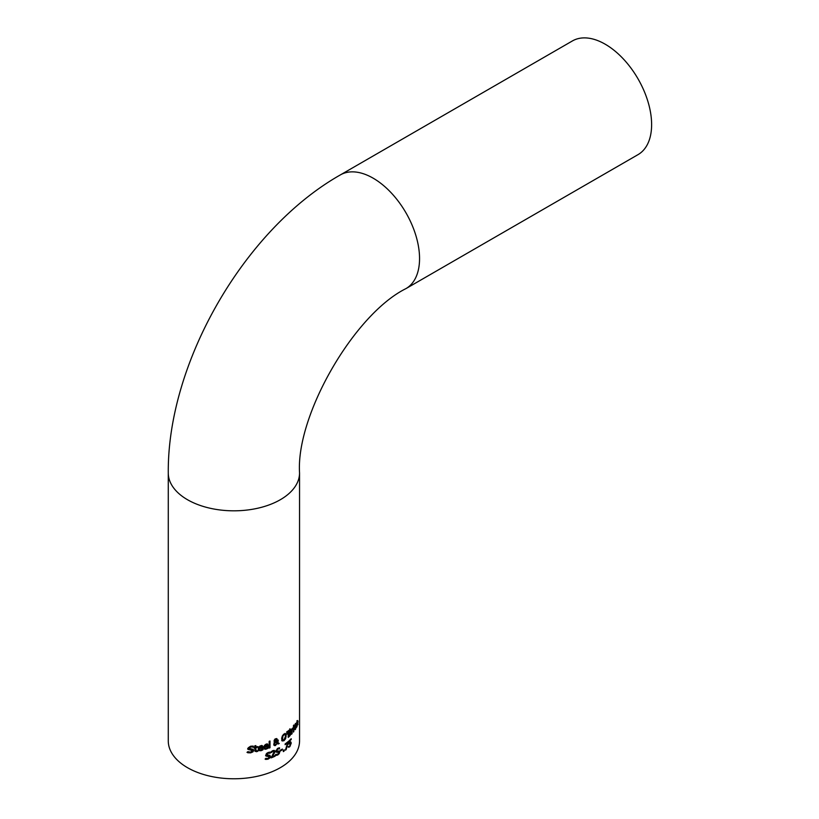 <?xml version="1.0" encoding="UTF-8"?>
<svg xmlns="http://www.w3.org/2000/svg" width="819" height="819" viewBox="0 0 819 819"><rect width="100%" height="100%" fill="white"/><g stroke="black" fill="none" stroke-linecap="round" stroke-linejoin="round"><path stroke-width="1.23" d="M290.192 741.594L290.591 743.048M290.694 743.642L290.458 742.946L288.923 744.246L288.923 740.929A65.633 37.899 0 0 0 291.216 738.728L291.216 739.485A65.633 37.899 180 0 1 289.476 741.175L289.476 742.894L290.827 741.963L291.247 743.089L289.875 746.621L288.738 747.286L288.738 746.375A65.633 37.899 0 0 0 288.779 746.334L289.885 745.874L290.694 743.642L289.824 742.577L290.049 743.273L289.824 742.577L288.288 743.877M289.824 742.577L289.138 742.935L289.772 743.304M289.23 746.252L288.104 746.928M289.476 742.894L288.923 742.567M262.981 749.774L261.036 750.716L258.886 750.614L258.087 748.935L260.8 745.699L262.459 745.792L263.083 747.716A65.633 37.899 180 0 1 259.101 748.761L260.063 750.081L262.919 748.904A65.633 37.899 0 0 0 262.981 748.894L262.981 749.774L258.589 750.388M262.326 749.395L261.466 749.907L262.121 750.286M261.804 745.413L262.428 747.337A64.762 37.387 180 0 1 258.435 748.371L259.367 749.692M261.64 746.365L259.879 746.058M261.169 746.089L260.084 745.996L260.749 746.385L259.101 748.136A65.633 37.899 0 0 0 262.152 747.348L261.834 746.467L260.749 746.385L261.834 746.467M259.101 748.136L258.435 747.747M259.582 747.061L258.999 746.723M259.101 748.761L258.435 748.371M263.083 747.716L262.428 747.337M252.723 749.18L252.221 751.494L249.949 752.436L246.98 752.333M249.856 749.876L248.372 749.518L247.778 748.433L250.798 746.17L253.368 746.16L253.368 747.184A65.633 37.899 180 0 1 253.286 747.194L250.88 746.897L249.037 748.177L253.296 749.457L253.695 750.388L252.928 751.893L250.665 752.845L247.717 752.753L247.717 751.688A65.633 37.899 0 0 0 247.799 751.668L250.573 752.118L252.518 750.736L247.635 749.088M252.518 750.736L249.14 749.457M250.204 749.006L248.311 747.757L249.488 748.597L248.311 747.757L250.164 746.488L253.286 747.194M253.368 747.184L252.672 746.774A64.762 37.387 180 0 1 252.59 746.785M252.672 746.068L252.672 746.774M268.171 748.126L265.1 749.334L263.646 747.491L266.155 744.143L267.69 744.164L268.263 746.058A65.633 37.899 180 0 1 264.578 747.266L265.489 748.556L268.12 747.256A65.633 37.899 0 0 0 268.171 747.235L268.171 748.126L264.097 748.904M267.055 743.795L267.629 745.689A64.762 37.387 180 0 1 263.933 746.897L264.813 748.177M266.933 744.768L265.417 744.471M266.472 744.502L265.469 744.451L266.103 744.819L264.578 746.652A65.633 37.899 0 0 0 267.414 745.73L267.107 744.87L266.103 744.819L267.107 744.87M264.578 746.652L263.933 746.273M265.028 745.546L264.486 745.239M264.578 747.266L263.933 746.897M268.263 746.058L267.629 745.689M257.76 751.361L254.996 751.32L254.822 747.86A65.633 37.899 180 0 1 254.115 747.993L254.115 747.327A65.633 37.899 0 0 0 254.822 747.194L254.822 745.802A65.633 37.899 0 0 0 255.866 745.597L255.866 746.979A65.633 37.899 0 0 0 257.76 746.58L257.76 747.245A65.633 37.899 180 0 1 255.866 747.655L256.019 750.859L257.698 750.644A65.633 37.899 0 0 0 257.76 750.634L257.76 751.361L255.037 751.392M254.822 747.86L254.136 747.46A64.762 37.387 180 0 1 254.115 747.471M255.18 745.73L255.866 746.979M255.866 747.655L255.18 747.256L255.333 750.46L256.879 750.982M257.76 747.245L257.084 746.856A64.762 37.387 180 0 1 255.18 747.256M269.379 741.267L269.379 747.378A64.762 37.387 180 0 1 269.164 747.46M270.014 747.747A65.633 37.899 180 0 1 269.164 748.064L269.164 741.349A65.633 37.899 0 0 0 270.014 741.021L270.014 747.747L269.379 747.378M277.487 743.509L274.836 745.699L273.72 744.461L274.877 742.065L274.037 741.011L274.467 739.782L275.675 738.758L277.201 739.352L276.044 741.523L277.457 742.383L277.528 740.478A65.633 37.899 0 0 0 278.296 740.079L277.887 742.638L279.279 743.488A65.633 37.899 180 0 1 278.286 744.021L275.276 742.188L274.59 743.857L275.88 744.666L277.139 743.304M279.279 743.488L278.655 743.13A64.762 37.387 180 0 1 277.692 743.642M275.604 744.768L273.966 745.321M274.037 741.011L274.877 742.065L274.222 741.697M277.887 742.638L278.655 743.13M277.682 740.141L277.272 742.28M277.457 742.383L276.044 741.523M276.494 738.543L276.351 739.977M276.873 738.646L277.201 739.352L276.587 738.994M275.276 742.188L274.652 741.83M274.222 742.475L273.966 743.498L275.88 744.666M275.665 741.4L275.02 741.103L275.665 741.4L276.412 739.823L275.655 739.322L275.02 741.103L274.396 740.745L275.041 741.041M276.412 739.823L275.194 739.055M275.798 739.465L275.03 738.953L275.798 739.465M274.856 740.591L274.232 740.233L274.396 740.745M283.609 740.192L281.685 740.601M284.971 733.394L285.503 736.322M284.48 734.295L283.364 734.408L284.848 734.51M281.818 737.417L282.381 739.833M283.988 739.987L285.503 736.301L285.104 734.653L283.988 734.766L282.842 736.199L282.565 739.639L283.988 739.987M285.104 734.653L283.446 734.459M285.524 733.701L286.179 735.8L285.596 738.718L283.988 740.734L282.299 740.96L281.664 738.881L282.309 735.994L283.988 734.029L285.442 733.66M290.684 734.592L289.476 736.271A65.633 37.899 180 0 1 288.206 737.387L288.206 730.957A65.633 37.899 0 0 0 289.383 729.924L290.489 729.135L290.909 729.903L290.336 731.879L291.103 732.718L290.315 734.387M289.701 731.51L290.438 732.729M290.458 732.35L291.103 732.718L290.336 731.848M289.844 728.767L290.213 730.128L289.578 729.77M290.489 729.135L290.909 729.903L290.274 729.534M288.8 733.763L288.8 736.148A65.633 37.899 0 0 0 289.271 735.718L290.54 733.322L290.202 732.647L289.455 733.179A65.633 37.899 180 0 1 288.8 733.763L288.206 733.425M290.54 733.322L289.619 732.309M289.895 732.954L289.568 732.278L289.895 732.954M288.8 736.148L288.206 735.8M288.8 731.172L288.8 733.056A65.633 37.899 0 0 0 289.455 732.462L290.346 730.589L289.363 730.671A65.633 37.899 180 0 1 288.8 731.172L288.298 730.876M290.346 730.589L289.537 729.78M288.8 733.056L288.206 732.708M286.732 731.879A65.633 37.899 0 0 0 287.428 731.316L287.295 733.926A65.633 37.899 180 0 1 286.865 734.274L286.742 732.084M293.888 731.49A65.633 37.899 180 0 1 293.448 732.053L293.448 727.231A65.633 37.899 0 0 0 293.888 726.668L293.448 731.244M292.158 728.449L291.431 729.862M292.076 729.545L293.089 727.692L293.089 728.541A65.633 37.899 180 0 1 293.059 728.562L292.076 730.231L292.076 733.66A65.633 37.899 180 0 1 291.584 734.182L291.584 729.36A65.633 37.899 0 0 0 292.076 728.828L291.646 729.299M294.83 728.89L294.41 729.422M295.434 724.334L296.068 723.842L296.304 725.542A65.633 37.899 180 0 1 294.758 727.989L295.526 728.562L296.243 726.781A65.633 37.899 0 0 0 296.263 726.75L295.526 729.268L294.666 729.913L294.369 729.135L296.028 723.822M295.383 723.443L295.608 724.692M295.526 728.562L294.369 727.763M294.953 726.115L294.758 727.364A65.633 37.899 0 0 0 295.956 725.511L295.833 724.743L294.717 725.982M295.833 724.743L295.137 724.876M293.919 725.829A65.633 37.899 180 0 1 293.417 726.463L293.417 725.614A65.633 37.899 0 0 0 293.919 724.979L293.919 725.829L293.458 725.562M298.014 724.242A65.633 37.899 180 0 1 297.747 724.907L297.44 721.447L296.969 726.617A65.633 37.899 180 0 1 296.642 727.241L296.642 722.419A65.633 37.899 0 0 0 296.969 721.785L297.512 720.505L298.014 721.109L297.747 724.088M297.512 720.505L298.014 721.109L297.41 720.761M269.615 755.231L269.195 757.565L267.403 758.803L265.09 759.07M267.68 755.384L266.769 754.698L269.093 755.22L270.434 756.336L269.83 757.933L268.038 759.162L265.735 759.438L265.735 758.374A65.633 37.899 0 0 0 265.796 758.343L267.977 758.455L269.502 756.828L266.247 756.121L265.786 755.108L268.151 752.466L270.178 752.139L270.178 753.163A65.633 37.899 180 0 1 270.106 753.183L268.212 753.183L266.769 754.698L266.124 754.319L267.045 755.016L266.267 753.808M269.543 752.149L269.543 752.794A64.762 37.387 180 0 1 269.471 752.825L266.933 753.132M268.867 756.459L265.602 755.742M270.178 753.163L269.543 752.794M270.106 753.183L269.471 752.825M269.093 755.22L269.983 755.353M267.414 756.295L266.769 755.927M269.502 756.828L268.028 755.783M275.082 756.203A65.633 37.899 180 0 1 271.14 757.892L273.976 751.944L272.881 751.351L271.335 752.559A65.633 37.899 180 0 1 271.284 752.569L271.284 751.658L272.942 750.583L274.334 750.45L274.785 751.115L274.498 752.948L271.969 756.817A65.633 37.899 0 0 0 275.082 755.456L275.082 756.203L274.457 755.835A64.762 37.387 180 0 1 271.14 757.278M273.659 754.422L273.137 754.125M274.498 752.948L273.884 752.589M274.007 750.358L273.874 752.589M273.976 751.944L273.034 750.921L271.335 751.576L271.969 751.944M277.672 754.299L278.972 752.538L276.208 752.118L275.819 751.146L277.825 748.3L279.535 747.798L279.535 748.822A65.633 37.899 180 0 1 279.484 748.853L277.876 749.016L276.648 750.654L279.76 751.965L279.238 753.623L277.733 755.016L275.768 755.487L275.768 754.412A65.633 37.899 0 0 0 275.829 754.381L277.672 754.299L275.143 755.128M279.003 750.931L278.624 753.265M276.034 750.296L277.426 751.258M278.921 747.88L278.921 748.464A64.762 37.387 180 0 1 278.859 748.494L277.252 748.658M278.972 752.538L277.641 751.576L278.347 752.18L275.583 751.76M279.535 748.822L278.921 748.464M279.484 748.853L278.859 748.494M278.624 750.972L279.136 751.607M276.208 752.118L277.201 752.19L276.576 751.832M282.35 749.835A65.633 37.899 180 0 1 280.293 751.074L280.293 750.296A65.633 37.899 0 0 0 282.35 749.047L282.35 749.835L281.726 749.477A64.762 37.387 180 0 1 280.293 750.358M283.538 750.255L283.538 750.706A64.762 37.387 180 0 1 283.333 750.849M284.162 751.064A65.633 37.899 180 0 1 283.333 751.617L283.333 750.388A65.633 37.899 0 0 0 284.162 749.835L284.162 751.064L283.538 750.706M288.145 742.567L286.128 749.651A65.633 37.899 180 0 1 285.432 750.163L287.602 742.802A65.633 37.899 180 0 1 285.135 744.696L285.135 743.949A65.633 37.899 0 0 0 288.145 741.594L288.145 742.567L287.387 742.679M287.602 742.802L287.059 742.485M187.5 767.679A65.633 37.899 0 0 0 259.029 775.89A65.633 37.899 0 0 0 299.549 740.888L299.549 472.932A65.633 37.899 180 0 1 259.029 507.934A65.633 37.899 180 0 1 187.5 499.723A65.633 37.899 180 0 1 168.274 472.932L168.274 740.888A65.633 37.899 0 0 0 187.5 767.679M340.325 174.928A65.633 37.899 -120 0 1 373.147 178.173A65.633 37.899 -120 0 1 416.021 236.015A65.633 37.899 -120 0 1 405.968 288.605L638.021 154.637A65.633 37.899 -120 0 0 648.085 102.037A65.633 37.899 -120 0 0 605.2 44.206A65.633 37.899 -120 0 0 572.389 40.95L340.325 174.928C244.328 229.279 167.352 362.602 168.274 472.932M291.247 743.089L290.602 742.72M289.875 746.621L289.25 746.263M261.036 750.716L260.381 750.327M263.083 747.266L262.428 746.897M250.665 752.845L249.949 752.436M252.928 751.893L252.221 751.494M253.695 750.388L252.999 749.989M250.88 746.897L250.164 746.488M267.373 748.668L266.738 748.3M266.38 749.139L265.735 748.771M268.263 745.607L267.629 745.249M256.623 751.74L255.948 751.351M255.866 749.948L255.18 749.559M275.665 745.474L275.041 745.116M276.976 740.335L276.412 740.018M282.401 738.421L281.787 738.062M283.988 740.734L283.364 740.376M286.179 735.8L285.555 735.442M268.212 753.183L267.578 752.825M270.434 756.336L269.799 755.968M269.83 757.933L269.236 757.595M268.038 759.162L267.403 758.803M274.826 751.514L274.201 751.156M272.881 751.351L272.256 750.992M277.876 749.016L277.272 748.668M277.733 755.016L277.109 754.657M289.865 742.598L290.499 742.966M261.742 746.406L261.087 746.027M258.978 749.549L259.654 749.938M251.474 749.692L252.18 750.102M248.669 748.392L249.396 748.812M267.025 744.809L266.39 744.44M264.445 748.054L265.09 748.423M255.446 750.562L256.152 750.982M274.979 744.727L274.355 744.369M276.208 739.301L275.583 738.943M275.204 741.246L274.59 740.888M282.964 740.171L282.35 739.813M284.981 734.561L284.357 734.203M290.376 732.667L289.742 732.299M294.297 728.582L294.973 728.971M295.802 724.713L295.116 724.324M296.939 720.72L297.655 721.14M266.4 754.923L267.045 755.292M268.56 755.845L269.236 756.234M273.075 750.941L273.7 751.299M276.269 750.859L276.883 751.218M278.122 751.607L278.747 751.965M405.968 288.605C354.156 314.271 295.864 415.223 299.549 472.932"/></g></svg>
